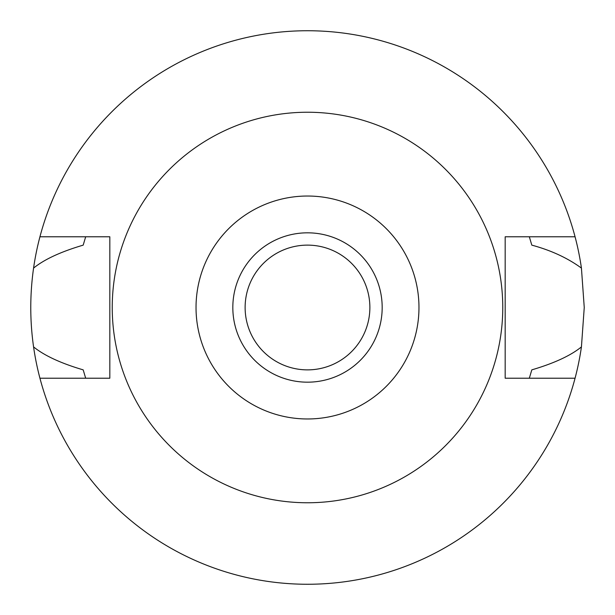 <?xml version="1.0" encoding="UTF-8"?>
<svg xmlns="http://www.w3.org/2000/svg" width="615" height="615" viewBox="0 0 615 615"><rect width="100%" height="100%" fill="white"/><g stroke="black" fill="none" stroke-linecap="round" stroke-linejoin="round"><path stroke-width="0.92" d="M307.5 196.031A111.469 111.469 0 0 1 418.969 307.5A111.469 111.469 0 0 1 307.5 418.969A111.469 111.469 0 0 1 196.031 307.5A111.469 111.469 0 0 1 307.5 196.031M307.5 232.824A74.676 74.676 0 0 0 232.824 307.5A74.676 74.676 0 0 0 307.5 382.176A74.676 74.676 0 0 0 382.176 307.5A74.676 74.676 0 0 0 307.5 232.824M307.5 502.763A195.263 195.263 0 0 1 112.238 307.5A195.263 195.263 0 0 1 307.5 112.238A195.263 195.263 0 0 1 502.763 307.5A195.263 195.263 0 0 1 307.5 502.763M33.571 346.906C29.843 320.753 29.843 294.477 33.571 268.094A276.75 276.75 0 0 1 39.937 236.775L109.824 236.775L109.824 378.225L39.937 378.225A276.75 276.75 0 0 1 33.571 346.906C44.418 355.662 60.954 363.311 83.186 369.861L85.677 378.225M39.937 236.775A276.75 276.75 0 0 1 575.063 236.775L505.176 236.775L505.176 378.225L575.063 378.225A276.75 276.75 0 0 1 39.937 378.225M529.323 378.225L531.814 369.861C554.146 363.273 570.682 355.616 581.429 346.906A276.75 276.75 0 0 1 575.063 378.225M581.429 346.906L584.25 307.5L581.429 268.094C567.568 257.985 551.032 250.336 531.814 245.139L529.323 236.775M85.677 236.775L83.186 245.139C60.854 251.727 44.318 259.384 33.571 268.094M575.063 236.775A276.75 276.75 0 0 1 581.429 268.094M307.5 245.124A62.376 62.376 0 0 0 245.124 307.5A62.376 62.376 0 0 0 307.5 369.876A62.376 62.376 0 0 0 369.876 307.5A62.376 62.376 0 0 0 307.5 245.124"/></g></svg>
